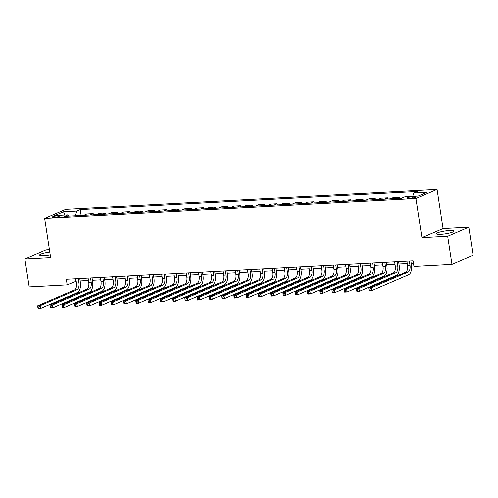 <?xml version="1.0" encoding="UTF-8"?>
<svg xmlns="http://www.w3.org/2000/svg" width="498" height="498" viewBox="0 0 498 498"><rect width="100%" height="100%" fill="white"/><g stroke="black" fill="none" stroke-linecap="round" stroke-linejoin="round"><path stroke-width="0.75" d="M49.806 252.094A8.952 1.432 -8.7 0 0 39.616 255.082A8.952 1.432 -8.7 0 0 44.011 255.642A8.952 1.432 -8.7 0 0 50.236 254.883M440.792 234.377A8.952 1.432 -8.7 0 0 449.756 233.039A8.952 1.432 -8.7 0 0 454.101 231.103A8.952 1.432 -8.7 0 0 449.706 230.543A8.952 1.432 -8.7 0 0 440.742 231.881A8.952 1.432 -8.7 0 0 436.397 233.817A8.952 1.432 -8.7 0 0 440.792 234.377M53.927 217.352A3.673 0.591 -8.7 0 0 57.6 216.804A3.673 0.591 -8.7 0 0 59.387 216.008A3.673 0.591 -8.7 0 0 57.581 215.777A3.673 0.591 -8.7 0 0 53.902 216.325A3.673 0.591 -8.7 0 0 52.122 217.122A3.673 0.591 -8.7 0 0 53.927 217.352M49.439 249.691L46.034 249.878L24.9 258.972L29.183 286.973L67.199 284.937L76.194 281.227M437.063 189.389L65.786 209.291L44.652 218.385L415.93 198.484L437.063 189.389L443.064 228.594L421.93 237.689L447.677 236.313L468.817 227.219L443.064 228.594M468.817 227.219L473.1 255.219L451.966 264.314L447.677 236.313M451.966 264.314L413.956 266.355L413.097 260.753L66.34 279.334L67.199 284.937M414.187 196.685L412.033 196.803A3.561 0.573 -8.7 0 0 408.472 197.333A3.561 0.573 -8.7 0 0 406.742 198.104A3.561 0.573 -8.7 0 0 408.491 198.329L410.651 198.21A3.561 0.573 -8.7 0 0 414.212 197.681A3.561 0.573 -8.7 0 0 415.936 196.909A3.561 0.573 -8.7 0 0 414.187 196.685L414.336 197.644M412.742 196.337L413.732 192.969L417.187 191.481L80.24 209.54L81.137 215.41M413.732 192.969L426.973 192.259L418.177 196.044L404.936 196.754L401.475 198.241L64.528 216.3L67.983 214.812L54.743 215.522L63.539 211.737L76.785 211.028L80.24 209.54M24.9 258.972L50.647 257.591L44.652 218.385M421.93 237.689L415.93 198.484M80.159 281.015L88.457 280.567M92.416 280.355L100.721 279.913M104.68 279.702L112.978 279.254M116.943 279.042L125.241 278.6M129.206 278.388L137.504 277.94M141.463 277.728L149.767 277.286M153.726 277.069L162.024 276.627M165.99 276.415L174.288 275.967M178.253 275.755L186.551 275.313M190.51 275.101L198.814 274.653M202.773 274.442L211.071 274M215.036 273.788L223.334 273.34M227.3 273.128L235.598 272.686M239.557 272.468L247.861 272.026M251.82 271.815L260.118 271.366M264.083 271.155L272.381 270.713M276.34 270.501L284.644 270.053M288.603 269.841L296.901 269.399M300.867 269.188L309.165 268.739M313.13 268.528L321.428 268.086M325.387 267.868L333.691 267.426M337.65 267.214L345.948 266.766M349.913 266.555L358.211 266.113M362.177 265.901L370.475 265.453M374.434 265.241L382.738 264.799M386.697 264.587L394.995 264.139M398.96 263.928L407.258 263.486M411.224 263.268L413.465 263.149M75.397 278.849L75.764 281.252M83.726 215.267L86.845 213.928L93.219 213.586L93.4 214.75M95.983 214.613L99.108 213.269L105.483 212.926L105.657 214.096M108.247 213.953L111.365 212.615L117.746 212.273L117.92 213.437M120.51 213.3L123.629 211.955L130.003 211.613L130.183 212.777M132.773 212.64L135.892 211.301L142.266 210.959L142.447 212.123M145.03 211.986L148.149 210.642L154.529 210.299L154.704 211.463M157.293 211.326L160.412 209.982L166.786 209.646L166.967 210.81M169.557 210.673L172.675 209.328L179.05 208.986L179.23 210.15M181.82 210.013L184.939 208.668L191.313 208.326L191.493 209.496M194.077 209.353L197.196 208.015L203.576 207.672L203.75 208.836M206.34 208.699L209.459 207.355L215.833 207.012L216.014 208.183M218.603 208.04L221.722 206.701L228.096 206.359L228.277 207.523M230.867 207.386L233.985 206.041L240.36 205.699L240.54 206.863M243.124 206.726L246.242 205.381L252.623 205.045L252.797 206.209M255.387 206.072L258.506 204.728L264.88 204.385L265.061 205.55M267.65 205.413L270.769 204.068L277.143 203.726L277.324 204.896M279.907 204.753L283.032 203.414L289.406 203.072L289.581 204.236M292.17 204.099L295.289 202.754L301.67 202.412L301.844 203.582M304.434 203.439L307.552 202.101L313.927 201.758L314.107 202.923M316.697 202.786L319.816 201.441L326.19 201.099L326.371 202.263M328.954 202.126L332.073 200.781L338.453 200.445L338.628 201.609M341.217 201.472L344.336 200.128L350.71 199.785L350.891 200.949M353.48 200.812L356.599 199.468L362.974 199.125L363.154 200.296M365.744 200.152L368.862 198.814L375.237 198.472L375.417 199.636M378.001 199.499L381.119 198.154L387.5 197.812L387.674 198.982M390.264 198.839L393.383 197.501L399.757 197.158L399.938 198.322M396.638 198.497L399.757 197.158M384.381 199.156L387.5 197.812M372.118 199.816L375.237 198.472M359.855 200.47L362.974 199.125M347.592 201.13L350.71 199.785M335.335 201.783L338.453 200.445M323.071 202.443L326.19 201.099M310.808 203.097L313.927 201.758M298.545 203.757L301.67 202.412M286.288 204.41L289.406 203.072M274.024 205.07L277.143 203.726M261.761 205.73L264.88 204.385M249.504 206.384L252.623 205.045M237.241 207.044L240.36 205.699M224.978 207.697L228.096 206.359M212.714 208.357L215.833 207.012M200.457 209.011L203.576 207.672M188.194 209.67L191.313 208.326M175.931 210.33L179.05 208.986M163.668 210.984L166.786 209.646M151.411 211.644L154.529 210.299M139.147 212.297L142.266 210.959M126.884 212.957L130.003 211.613M114.621 213.611L117.746 212.273M102.364 214.271L105.483 212.926M90.101 214.931L93.219 213.586M76.785 211.028L75.41 215.715M69.041 216.057L67.983 214.812M63.539 211.737L64.97 214.974M406.891 261.083L407.551 265.39A5.739 2.969 -93.1 0 1 405.553 272.219L368.738 288.062L371.191 287.931L371.614 290.732L408.435 274.89A8.609 4.457 86.9 0 0 411.429 264.643L410.856 260.871M409.344 260.952L410.003 265.26A5.739 2.969 -93.1 0 1 408.005 272.089L371.191 287.931L369.84 289.133L368.856 289.182L369.03 290.303L370.008 290.253L369.84 289.133M370.008 290.253L371.614 290.732L369.167 290.863L369.03 290.303M368.738 288.062L368.856 289.182M394.628 261.743L395.288 266.05A5.739 2.969 -93.1 0 1 393.289 272.879L356.475 288.722L358.927 288.591L359.357 291.392L396.171 275.55A8.609 4.457 86.9 0 0 399.172 265.303L398.593 261.531M397.08 261.612L397.74 265.92A5.739 2.969 -93.1 0 1 395.742 272.748L358.927 288.591L357.576 289.792L356.593 289.842L356.767 290.963L357.751 290.907L357.576 289.792M357.751 290.907L359.357 291.392L356.904 291.523L356.767 290.963M356.475 288.722L356.593 289.842M382.371 262.396L383.03 266.704A5.739 2.969 -93.1 0 1 381.026 273.533L344.211 289.382L346.664 289.245L347.094 292.046L383.908 276.203A8.609 4.457 86.9 0 0 386.909 265.957L386.33 262.185M384.823 262.265L385.477 266.573A5.739 2.969 -93.1 0 1 383.479 273.402L346.664 289.245L345.313 290.446L344.336 290.502L344.504 291.616L345.488 291.567L345.313 290.446M345.488 291.567L347.094 292.046L344.641 292.177L344.504 291.616M344.211 289.382L344.336 290.502M370.107 263.056L370.767 267.364A5.739 2.969 -93.1 0 1 368.769 274.193L331.948 290.035L334.401 289.904L334.83 292.706L371.645 276.863A8.609 4.457 86.9 0 0 374.645 266.617L374.066 262.844M372.56 262.925L373.22 267.233A5.739 2.969 -93.1 0 1 371.222 274.062L334.401 289.904L333.056 291.106L332.073 291.156L332.247 292.276L333.224 292.226L333.056 291.106M333.224 292.226L334.83 292.706L332.378 292.836L332.247 292.276M331.948 290.035L332.073 291.156M357.844 263.716L358.504 268.017A5.739 2.969 -93.1 0 1 356.506 274.852L319.691 290.695L322.144 290.564L322.573 293.359L359.388 277.517A8.609 4.457 86.9 0 0 362.382 267.277L361.809 263.498M360.297 263.579L360.957 267.887A5.739 2.969 -93.1 0 1 358.958 274.715L322.144 290.564L320.793 291.76L319.809 291.816L319.984 292.936L320.961 292.88L320.793 291.76M320.961 292.88L322.573 293.359L320.121 293.496L319.984 292.936M319.691 290.695L319.809 291.816M345.581 264.37L346.241 268.677A5.739 2.969 -93.1 0 1 344.243 275.506L307.428 291.349L309.881 291.218L310.31 294.019L347.125 278.177A8.609 4.457 86.9 0 0 350.125 267.93L349.546 264.158M348.034 264.239L348.693 268.546A5.739 2.969 -93.1 0 1 346.695 275.375L309.881 291.218L308.53 292.419L307.552 292.469L307.72 293.59L308.704 293.54L308.53 292.419M308.704 293.54L310.31 294.019L307.857 294.15L307.72 293.59M307.428 291.349L307.552 292.469M333.324 265.029L333.984 269.337A5.739 2.969 -93.1 0 1 331.979 276.166L295.165 292.009L297.617 291.878L298.047 294.679L334.861 278.83A8.609 4.457 86.9 0 0 337.862 268.59L337.283 264.818M335.776 264.899L336.436 269.2A5.739 2.969 -93.1 0 1 334.432 276.035L297.617 291.878L296.266 293.073L295.289 293.129L295.457 294.25L296.441 294.194L296.266 293.073M296.441 294.194L298.047 294.679L295.594 294.81L295.457 294.25M295.165 292.009L295.289 293.129M321.061 265.683L321.72 269.991A5.739 2.969 -93.1 0 1 319.722 276.82L282.908 292.662L285.354 292.531L285.784 295.333L322.598 279.49A8.609 4.457 86.9 0 0 325.599 269.244L325.02 265.471M323.513 265.552L324.173 269.86A5.739 2.969 -93.1 0 1 322.175 276.689L285.354 292.531L284.009 293.733L283.026 293.783L283.2 294.903L284.177 294.853L284.009 293.733M284.177 294.853L285.784 295.333L283.331 295.463L283.2 294.903M282.908 292.662L283.026 293.783M308.797 266.343L309.457 270.651A5.739 2.969 -93.1 0 1 307.459 277.479L270.644 293.322L273.097 293.191L273.526 295.993L310.341 280.15A8.609 4.457 86.9 0 0 313.335 269.904L312.763 266.131M311.25 266.212L311.91 270.52A5.739 2.969 -93.1 0 1 309.912 277.349L273.097 293.191L271.746 294.393L270.763 294.443L270.937 295.563L271.914 295.507L271.746 294.393M271.914 295.507L273.526 295.993L271.074 296.123L270.937 295.563M270.644 293.322L270.763 294.443M296.54 266.996L297.194 271.304A5.739 2.969 -93.1 0 1 295.196 278.133L258.381 293.982L260.834 293.845L261.263 296.646L298.078 280.804A8.609 4.457 86.9 0 0 301.078 270.557L300.499 266.785M298.987 266.866L299.647 271.173A5.739 2.969 -93.1 0 1 297.648 278.002L260.834 293.845L259.483 295.046L258.506 295.102L258.674 296.217L259.657 296.167L259.483 295.046M259.657 296.167L261.263 296.646L258.811 296.777L258.674 296.217M258.381 293.982L258.506 295.102M284.277 267.656L284.937 271.964A5.739 2.969 -93.1 0 1 282.939 278.793L246.118 294.635L248.57 294.505L249 297.306L285.815 281.463A8.609 4.457 86.9 0 0 288.815 271.217L288.236 267.445M286.73 267.526L287.39 271.833A5.739 2.969 -93.1 0 1 285.385 278.662L248.57 294.505L247.22 295.706L246.242 295.756L246.41 296.876L247.394 296.827L247.22 295.706M247.394 296.827L249 297.306L246.547 297.437L246.41 296.876M246.118 294.635L246.242 295.756M272.014 268.316L272.674 272.618A5.739 2.969 -93.1 0 1 270.675 279.453L233.861 295.295L236.313 295.165L236.737 297.96L273.558 282.117A8.609 4.457 86.9 0 0 276.552 271.877L275.979 268.098M274.466 268.179L275.126 272.487A5.739 2.969 -93.1 0 1 273.128 279.316L236.313 295.165L234.963 296.36L233.979 296.416L234.153 297.536L235.131 297.48L234.963 296.36M235.131 297.48L236.737 297.96L234.284 298.097L234.153 297.536M233.861 295.295L233.979 296.416M259.751 268.97L260.41 273.278A5.739 2.969 -93.1 0 1 258.412 280.106L221.598 295.949L224.05 295.818L224.48 298.619L261.294 282.777A8.609 4.457 86.9 0 0 264.295 272.531L263.716 268.758M262.203 268.839L262.863 273.147A5.739 2.969 -93.1 0 1 260.865 279.976L224.05 295.818L222.699 297.02L221.716 297.069L221.89 298.19L222.874 298.14L222.699 297.02M222.874 298.14L224.48 298.619L222.027 298.75L221.89 298.19M221.598 295.949L221.716 297.069M247.494 269.63L248.147 273.931A5.739 2.969 -93.1 0 1 246.149 280.766L209.334 296.609L211.787 296.478L212.216 299.279L249.031 283.43A8.609 4.457 86.9 0 0 252.032 273.19L251.453 269.418M249.946 269.499L250.6 273.8A5.739 2.969 -93.1 0 1 248.602 280.635L211.787 296.478L210.436 297.673L209.459 297.729L209.627 298.85L210.61 298.794L210.436 297.673M210.61 298.794L212.216 299.279L209.764 299.41L209.627 298.85M209.334 296.609L209.459 297.729M235.23 270.283L235.89 274.591A5.739 2.969 -93.1 0 1 233.892 281.42L197.071 297.262L199.524 297.132L199.953 299.933L236.768 284.09A8.609 4.457 86.9 0 0 239.768 273.844L239.189 270.072M237.683 270.153L238.343 274.46A5.739 2.969 -93.1 0 1 236.345 281.289L199.524 297.132L198.179 298.333L197.196 298.383L197.364 299.503L198.347 299.454L198.179 298.333M198.347 299.454L199.953 299.933L197.501 300.064L197.364 299.503M197.071 297.262L197.196 298.383M222.967 270.943L223.627 275.251A5.739 2.969 -93.1 0 1 221.629 282.08L184.814 297.922L187.267 297.792L187.69 300.593L224.511 284.75A8.609 4.457 86.9 0 0 227.505 274.504L226.932 270.731M225.42 270.812L226.08 275.12A5.739 2.969 -93.1 0 1 224.081 281.949L187.267 297.792L185.916 298.993L184.932 299.043L185.107 300.163L186.084 300.107L185.916 298.993M186.084 300.107L187.69 300.593L185.244 300.724L185.107 300.163M184.814 297.922L184.932 299.043M210.704 271.597L211.364 275.904A5.739 2.969 -93.1 0 1 209.365 282.733L172.551 298.582L175.003 298.445L175.433 301.246L212.248 285.404A8.609 4.457 86.9 0 0 215.248 275.157L214.669 271.385M213.156 271.466L213.816 275.774A5.739 2.969 -93.1 0 1 211.818 282.603L175.003 298.445L173.653 299.647L172.669 299.703L172.843 300.817L173.827 300.767L173.653 299.647M173.827 300.767L175.433 301.246L172.98 301.377L172.843 300.817M172.551 298.582L172.669 299.703M198.447 272.257L199.107 276.564A5.739 2.969 -93.1 0 1 197.102 283.393L160.288 299.236L162.74 299.105L163.17 301.906L199.984 286.064A8.609 4.457 86.9 0 0 202.985 275.817L202.406 272.045M200.899 272.126L201.553 276.434A5.739 2.969 -93.1 0 1 199.555 283.262L162.74 299.105L161.389 300.306L160.412 300.356L160.58 301.477L161.564 301.427L161.389 300.306M161.564 301.427L163.17 301.906L160.717 302.037L160.58 301.477M160.288 299.236L160.412 300.356M186.184 272.916L186.843 277.218A5.739 2.969 -93.1 0 1 184.845 284.053L148.024 299.896L150.477 299.765L150.906 302.56L187.721 286.717A8.609 4.457 86.9 0 0 190.722 276.477L190.143 272.699M188.636 272.78L189.296 277.087A5.739 2.969 -93.1 0 1 187.298 283.916L150.477 299.765L149.132 300.96L148.149 301.016L148.323 302.137L149.3 302.081L149.132 300.96M149.3 302.081L150.906 302.56L148.454 302.697L148.323 302.137M148.024 299.896L148.149 301.016M173.92 273.57L174.58 277.878A5.739 2.969 -93.1 0 1 172.582 284.707L135.767 300.549L138.22 300.419L138.649 303.22L175.464 287.377A8.609 4.457 86.9 0 0 178.458 277.131L177.886 273.358M176.373 273.439L177.033 277.747A5.739 2.969 -93.1 0 1 175.035 284.576L138.22 300.419L136.869 301.62L135.886 301.67L136.06 302.79L137.037 302.74L136.869 301.62M137.037 302.74L138.649 303.22L136.197 303.35L136.06 302.79M135.767 300.549L135.886 301.67M161.657 274.23L162.317 278.531A5.739 2.969 -93.1 0 1 160.319 285.366L123.504 301.209L125.957 301.078L126.386 303.88L163.201 288.031A8.609 4.457 86.9 0 0 166.201 277.791L165.622 274.018M164.11 274.099L164.77 278.401A5.739 2.969 -93.1 0 1 162.771 285.236L125.957 301.078L124.606 302.274L123.629 302.33L123.797 303.45L124.78 303.394L124.606 302.274M124.78 303.394L126.386 303.88L123.934 304.01L123.797 303.45M123.504 301.209L123.629 302.33M149.4 274.884L150.06 279.191A5.739 2.969 -93.1 0 1 148.055 286.02L111.241 301.863L113.693 301.732L114.123 304.533L150.938 288.691A8.609 4.457 86.9 0 0 153.938 278.444L153.359 274.672M151.853 274.753L152.513 279.061A5.739 2.969 -93.1 0 1 150.508 285.889L113.693 301.732L112.343 302.933L111.365 302.983L111.533 304.104L112.517 304.054L112.343 302.933M112.517 304.054L114.123 304.533L111.67 304.664L111.533 304.104M111.241 301.863L111.365 302.983M137.137 275.543L137.797 279.851A5.739 2.969 -93.1 0 1 135.798 286.68L98.984 302.523L101.43 302.392L101.86 305.193L138.674 289.35A8.609 4.457 86.9 0 0 141.675 279.104L141.096 275.332M139.589 275.413L140.249 279.72A5.739 2.969 -93.1 0 1 138.251 286.549L101.43 302.392L100.086 303.587L99.102 303.643L99.276 304.764L100.254 304.708L100.086 303.587M100.254 304.708L101.86 305.193L99.407 305.324L99.276 304.764M98.984 302.523L99.102 303.643M124.874 276.197L125.533 280.505A5.739 2.969 -93.1 0 1 123.535 287.334L86.72 303.182L89.173 303.045L89.603 305.847L126.417 290.004A8.609 4.457 86.9 0 0 129.412 279.758L128.839 275.985M127.326 276.066L127.986 280.374A5.739 2.969 -93.1 0 1 125.988 287.203L89.173 303.045L87.822 304.247L86.839 304.297L87.013 305.417L87.99 305.367L87.822 304.247M87.99 305.367L89.603 305.847L87.15 305.977L87.013 305.417M86.72 303.182L86.839 304.297M112.616 276.857L113.27 281.165A5.739 2.969 -93.1 0 1 111.272 287.993L74.457 303.836L76.91 303.705L77.339 306.507L114.154 290.664A8.609 4.457 86.9 0 0 117.154 280.418L116.576 276.645M115.063 276.726L115.723 281.034A5.739 2.969 -93.1 0 1 113.725 287.863L76.91 303.705L75.559 304.907L74.582 304.957L74.75 306.077L75.733 306.027L75.559 304.907M75.733 306.027L77.339 306.507L74.887 306.637L74.75 306.077M74.457 303.836L74.582 304.957M100.353 277.511L101.013 281.818A5.739 2.969 -93.1 0 1 99.015 288.647L62.194 304.496L64.647 304.365L65.076 307.16L101.891 291.318A8.609 4.457 86.9 0 0 104.891 281.071L104.312 277.299M102.806 277.38L103.466 281.687A5.739 2.969 -93.1 0 1 101.461 288.516L64.647 304.365L63.296 305.56L62.318 305.616L62.487 306.737L63.47 306.681L63.296 305.56M63.47 306.681L65.076 307.16L62.623 307.297L62.487 306.737M62.194 304.496L62.318 305.616M88.09 278.17L88.75 282.478A5.739 2.969 -93.1 0 1 86.752 289.307L49.937 305.15L52.39 305.019L52.813 307.82L89.634 291.977A8.609 4.457 86.9 0 0 92.628 281.731L92.055 277.959M90.543 278.04L91.202 282.347A5.739 2.969 -93.1 0 1 89.204 289.176L52.39 305.019L51.039 306.22L50.055 306.27L50.23 307.391L51.207 307.341L51.039 306.22M51.207 307.341L52.813 307.82L50.36 307.951L50.23 307.391M49.937 305.15L50.055 306.27M75.827 278.83L76.487 283.132A5.739 2.969 -93.1 0 1 74.488 289.967L37.674 305.809L40.126 305.679L40.556 308.48L77.371 292.631A8.609 4.457 86.9 0 0 80.371 282.391L79.792 278.619M78.279 278.699L78.939 283.001A5.739 2.969 -93.1 0 1 76.941 289.836L40.126 305.679L38.776 306.874L37.792 306.93L37.966 308.05L38.95 307.994L38.776 306.874M38.95 307.994L40.556 308.48L38.103 308.611L37.966 308.05M37.674 305.809L37.792 306.93M412.226 198.055L412.033 196.803M410.003 265.26L407.551 265.39M408.005 272.089L405.553 272.219M397.74 265.92L395.288 266.05M395.742 272.748L393.289 272.879M385.477 266.573L383.03 266.704M383.479 273.402L381.026 273.533M373.22 267.233L370.767 267.364M371.222 274.062L368.769 274.193M360.957 267.887L358.504 268.017M358.958 274.715L356.506 274.852M348.693 268.546L346.241 268.677M346.695 275.375L344.243 275.506M336.436 269.2L333.984 269.337M334.432 276.035L331.979 276.166M324.173 269.86L321.72 269.991M322.175 276.689L319.722 276.82M311.91 270.52L309.457 270.651M309.912 277.349L307.459 277.479M299.647 271.173L297.194 271.304M297.648 278.002L295.196 278.133M287.39 271.833L284.937 271.964M285.385 278.662L282.939 278.793M275.126 272.487L272.674 272.618M273.128 279.316L270.675 279.453M262.863 273.147L260.41 273.278M260.865 279.976L258.412 280.106M250.6 273.8L248.147 273.931M248.602 280.635L246.149 280.766M238.343 274.46L235.89 274.591M236.345 281.289L233.892 281.42M226.08 275.12L223.627 275.251M224.081 281.949L221.629 282.08M213.816 275.774L211.364 275.904M211.818 282.603L209.365 282.733M201.553 276.434L199.107 276.564M199.555 283.262L197.102 283.393M189.296 277.087L186.843 277.218M187.298 283.916L184.845 284.053M177.033 277.747L174.58 277.878M175.035 284.576L172.582 284.707M164.77 278.401L162.317 278.531M162.771 285.236L160.319 285.366M152.513 279.061L150.06 279.191M150.508 285.889L148.055 286.02M140.249 279.72L137.797 279.851M138.251 286.549L135.798 286.68M127.986 280.374L125.533 280.505M125.988 287.203L123.535 287.334M115.723 281.034L113.27 281.165M113.725 287.863L111.272 287.993M103.466 281.687L101.013 281.818M101.461 288.516L99.015 288.647M91.202 282.347L88.75 282.478M89.204 289.176L86.752 289.307M78.939 283.001L76.487 283.132M76.941 289.836L74.488 289.967"/></g></svg>
